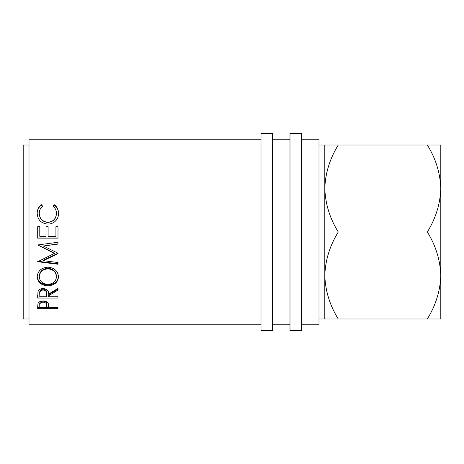 <?xml version="1.0" encoding="UTF-8"?>
<svg xmlns="http://www.w3.org/2000/svg" width="464" height="464" viewBox="0 0 464 464"><rect width="100%" height="100%" fill="white"/><g stroke="black" fill="none" stroke-linecap="round" stroke-linejoin="round"><path stroke-width="0.7" d="M440.8 160.95L440.8 188.5L440.8 160.95M427.338 319C435.8 305.277 440.284 290.777 440.8 275.5C440.237 260.043 435.754 245.543 427.338 232C435.8 218.277 440.284 203.777 440.8 188.5C440.237 173.043 435.754 158.543 427.338 145L440.8 145L440.8 319L338.262 319C329.846 305.457 325.363 290.957 324.8 275.5L324.8 145L319 145M272.6 330.6L272.6 133.4L261 133.4L261 330.6L272.6 330.6M301.6 330.6L301.6 133.4L290 133.4L290 330.6L301.6 330.6M427.338 232L338.262 232C329.8 245.723 325.316 260.223 324.8 275.5L324.8 319L319 319M29 145L23.2 145L23.2 319L29 319M301.6 324.8L319 324.8L319 139.2L301.6 139.2M290 139.2L272.6 139.2M290 324.8L272.6 324.8M37.7 306.339L38.007 303.479C38.785 301.849 40.501 301.003 43.146 300.939C45.866 301.003 47.583 301.884 48.297 303.584L48.633 307.609L58 307.609L58 308.653L37.7 308.653L37.7 306.339L37.7 307.452L39.782 307.452M48.633 295.725L48.633 296.792L58 296.792L58 298.079L37.7 298.079L37.978 291.723C38.703 289.704 40.42 288.637 43.129 288.533C47.061 289.043 48.894 290.887 48.633 294.066L58 288.33L58 290.099L48.633 295.725L48.633 294.727L58 289.194L58 288.33M47.844 267.165C54.352 267.745 57.907 270.947 58.522 276.753C57.965 282.356 54.439 285.377 47.937 285.812C41.418 285.435 37.833 282.466 37.178 276.898C37.7 271.017 41.255 267.774 47.844 267.165M58 253.611L43.361 260.687L58 262.525L58 264.254L37.7 261.725L54.358 253.425L37.7 244.951L58 242.278L58 244.093L43.396 246.019L58 253.211L58 253.611M37.7 226.687L39.782 226.687L39.782 236.309L46.029 236.309L46.029 226.687L48.111 226.687L48.111 236.309L55.918 236.309L55.918 226.687L58 226.687L58 238.131L37.7 238.131L37.7 226.687M42.647 206.236C40.38 208.081 39.249 210.47 39.26 213.399C39.637 218.759 42.508 221.717 47.873 222.279C53.279 221.699 56.132 218.701 56.44 213.278C56.411 210.412 55.286 208.063 53.053 206.236L54.265 204.711C57.101 206.857 58.522 209.705 58.522 213.266C58.592 216.549 57.408 219.304 54.972 221.531C52.884 223.265 50.472 224.118 47.734 224.089C41.157 223.439 37.642 219.843 37.178 213.289C37.166 209.705 38.582 206.845 41.424 204.711L42.647 206.236M261 139.2L29 139.2L29 324.8L261 324.8M338.262 232C329.846 218.457 325.363 203.957 324.8 188.5C325.316 173.223 329.8 158.723 338.262 145L324.8 145M324.8 319L338.262 319M427.338 145L338.262 145M39.26 213.399L39.26 213.689C39.643 218.962 42.508 221.879 47.873 222.43C53.279 221.862 56.132 218.909 56.44 213.568L56.44 213.278M53.053 206.642L54.265 205.134C57.107 207.251 58.522 210.059 58.522 213.556M54.265 204.711L54.265 205.134M37.178 213.579C37.166 210.053 38.582 207.24 41.424 205.134L42.647 206.642M41.424 204.711L41.424 205.134M37.7 226.768L39.782 226.768M46.029 226.768L48.111 226.768M55.918 226.768L58 226.768M58 238.032L37.7 238.032M58 253.211L43.361 260.24L43.361 260.687M58 242.278L58 243.907L43.396 246.019M54.358 253.425L54.358 253.089L37.7 244.951M58 262.525L58 263.749L37.7 261.261L37.7 261.725M58.522 276.057C57.965 281.567 54.439 284.542 47.937 284.971C41.418 284.6 37.833 281.677 37.178 276.196M47.937 285.812L47.937 284.971M56.44 276.822L56.44 276.121C56.04 271.399 53.174 268.778 47.838 268.267C42.543 268.813 39.689 271.428 39.26 276.121L39.26 276.822C39.736 281.433 42.624 283.933 47.931 284.322C53.186 283.91 56.022 281.41 56.44 276.822C56.04 272.02 53.174 269.364 47.838 268.842C42.543 269.393 39.689 272.055 39.26 276.822M47.838 268.267L47.838 268.842M37.7 295.168L37.7 297.047L58 296.792M43.123 289.06C40.519 289.542 39.405 290.87 39.782 293.045L39.782 296.792L46.551 296.792L46.58 293.097C46.945 290.899 45.791 289.548 43.123 289.06L43.123 289.965C40.519 290.452 39.405 291.804 39.782 294.014M46.58 293.109L46.58 294.077C46.945 291.833 45.791 290.464 43.123 289.965M58 308.653L58 307.609M48.633 307.452L46.551 307.452M43.152 301.049C40.554 301.426 39.428 302.493 39.782 304.251L39.782 307.609L46.551 307.609L46.591 305.486C46.951 303.665 45.803 302.545 43.152 302.145L43.152 301.049C45.803 301.443 46.951 302.54 46.591 304.343L46.591 305.486L46.591 304.343M43.152 302.145C40.554 302.528 39.428 303.613 39.782 305.399"/></g></svg>
